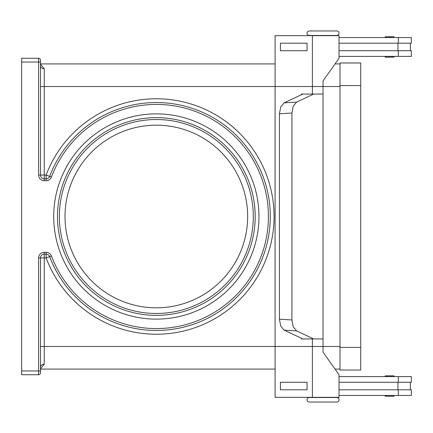 <?xml version="1.0" encoding="UTF-8"?>
<svg xmlns="http://www.w3.org/2000/svg" width="433" height="433" viewBox="0 0 433 433"><rect width="100%" height="100%" fill="white"/><g stroke="black" fill="none" stroke-linecap="round" stroke-linejoin="round"><path stroke-width="0.65" d="M307.029 33.217A2.262 2.262 0 0 0 309.292 35.474L313.622 35.474L309.292 35.474A2.262 2.262 0 0 1 307.029 33.217A2.262 2.262 0 0 1 309.292 30.954L336.793 30.954A2.262 2.262 0 0 1 339.055 33.217A2.262 2.262 0 0 1 336.793 35.474L309.292 35.474M332.463 397.337L336.793 397.526A2.262 2.262 0 0 1 339.055 399.783A2.262 2.262 0 0 1 336.793 402.046L309.292 402.046A2.262 2.262 0 0 1 307.029 399.783A2.262 2.262 0 0 1 309.292 397.526L313.622 397.337M336.793 397.526L309.292 397.526L336.793 397.526M385.695 396.244L393.608 396.244L385.695 396.244A0.752 0.752 0 0 1 384.942 395.491L394.36 395.491A0.752 0.752 0 0 1 393.608 396.244L385.695 396.244M384.942 376.575A0.752 0.752 0 0 1 385.695 375.822L393.608 375.822A0.752 0.752 0 0 1 394.36 376.575L384.942 376.575A0.752 0.752 0 0 1 385.695 375.822L393.608 375.822M269.028 233.452C269.824 227.482 269.824 227.482 269.028 233.452L268.238 238.085M268.238 194.915L269.028 199.548L268.238 194.915M393.608 57.178A0.752 0.752 0 0 0 394.36 56.425L384.942 56.425A0.752 0.752 0 0 0 385.695 57.178L393.608 57.178L385.695 57.178A0.752 0.752 0 0 1 384.942 56.425M394.36 37.509A0.752 0.752 0 0 0 393.608 36.756L385.695 36.756A0.752 0.752 0 0 0 384.942 37.509L394.36 37.509M280.741 326.103L284.135 330.141L296.632 330.909L293.233 326.877L291.918 319.965L279.42 319.191L280.741 326.103M279.42 113.809L291.918 113.035L293.233 106.123L296.632 102.091L284.135 102.859L280.741 106.897L279.42 113.809L279.42 319.191M284.135 102.859L301.866 94.524L302.499 94.058L301.406 94.058L301.406 94.74M301.406 338.26L301.406 338.942L302.499 338.942L301.866 338.476L284.135 330.141M307.029 399.783A2.262 2.262 0 0 1 309.292 397.526M247.654 216.5A91.32 91.32 0 0 0 156.335 125.18A91.32 91.32 0 0 0 65.015 216.5A91.32 91.32 0 0 0 156.335 307.82A91.32 91.32 0 0 0 247.654 216.5M255.194 216.5A98.859 98.859 0 0 0 156.335 117.641A98.859 98.859 0 0 0 57.481 216.5A98.859 98.859 0 0 1 156.335 117.641A98.859 98.859 0 0 1 255.194 216.5A98.859 98.859 0 0 1 156.335 315.359A98.859 98.859 0 0 1 57.481 216.5A98.859 98.859 0 0 1 156.335 117.641A98.859 98.859 0 0 1 255.194 216.5M51.43 255.952L49.665 256.617A113.966 113.966 0 0 0 270.3 216.5A113.966 113.966 0 0 0 49.665 176.383L51.43 177.048A112.082 112.082 0 0 1 268.417 216.5A112.082 112.082 0 0 1 51.43 255.952A5.651 5.651 0 0 0 46.136 252.293L44.253 252.293A5.651 5.651 0 0 0 38.602 257.944L38.602 370.962L40.486 370.962L40.486 372.845L40.486 257.944A3.767 3.767 0 0 1 44.253 254.176L46.136 254.176A3.767 3.767 0 0 1 49.665 256.617L46.136 257.944A117.733 117.733 0 0 0 274.067 216.5A117.733 117.733 0 0 0 46.136 175.056L49.665 176.383A3.767 3.767 0 0 1 46.136 178.824L44.253 178.824A3.767 3.767 0 0 1 40.486 175.056L40.486 65.805A3.767 2.961 0 0 0 44.253 68.766L40.486 64.198M41.59 177.725A3.767 3.767 0 0 1 40.486 175.056L40.486 62.038L38.602 62.038L38.602 58.271A1.884 1.884 0 0 1 40.486 60.155L40.486 63.922L40.486 60.155A1.884 1.884 0 0 0 38.602 58.271L21.65 58.271L38.602 58.271L21.65 58.271L21.65 62.038L38.602 62.038L38.602 175.056A5.651 5.651 0 0 0 44.253 180.707L46.136 180.707A5.651 5.651 0 0 0 51.43 177.048M38.602 374.729L38.602 370.962L21.65 370.962L21.65 374.729L38.602 374.729A1.884 1.884 0 0 0 40.486 372.845L40.486 372.845A1.884 1.884 0 0 1 39.933 374.177M40.486 367.195A3.767 2.961 180 0 1 44.253 364.234L44.253 346.476L40.486 346.476M40.486 368.802L44.253 364.234M40.486 62.038L40.486 65.805M40.486 63.922L275.096 63.922M335.039 63.922L339.997 63.922M40.486 369.078L275.096 369.078M335.039 369.078L339.997 369.078M21.65 370.962L21.65 62.038M269.028 199.548C269.824 205.518 269.824 205.518 269.028 199.548M385.695 36.756L393.608 36.756L385.695 36.756M291.918 113.035L291.918 319.965M296.632 330.909L313.709 338.942L323.045 338.942L323.045 346.476L339.997 346.476M312.388 94.058L312.388 86.524L323.045 86.524L323.045 338.942M323.045 94.058L313.709 94.058L296.632 102.091M313.709 338.942L302.499 338.942M302.499 94.058L313.709 94.058M40.486 179.273A5.651 5.651 0 0 1 38.602 175.056L44.253 175.056L44.253 86.524L275.09 86.524L275.096 35.663L312.393 35.663L312.393 86.524L275.09 86.524L275.09 346.476L323.045 346.476L323.04 344.592L323.05 352.126L339.034 374.729L339.034 397.337L275.096 397.337L275.096 346.476L44.253 346.476L44.253 257.944L46.136 257.944L46.136 254.176A3.767 3.767 0 0 1 48.285 254.842M312.388 338.942L312.393 397.337M339.997 86.524L323.05 86.524L323.04 88.408L323.05 80.874L339.034 58.271L339.034 35.663L312.393 35.663M307.062 50.731L307.062 43.197L307.057 50.731L280.422 50.731L280.422 43.197L307.057 43.197M307.062 389.803L307.062 382.269L280.422 382.269L280.422 389.803L307.062 389.803L307.057 382.269M339.034 389.803L411.35 389.803L411.35 395.453L339.034 395.453M397.943 382.269L397.943 389.803M398.3 382.269L398.3 376.613L411.35 376.613L411.35 382.269L339.034 382.269M339.034 43.197L411.35 43.197L411.35 37.547L339.034 37.547M398.3 50.731L398.3 56.387L411.35 56.387L411.35 50.731L339.034 50.731M397.943 50.731L397.943 43.197M398.3 376.613L339.034 376.613M339.997 370.02L339.997 62.98L360.716 62.98L360.716 370.02L339.997 370.02M398.3 56.387L339.034 56.387M253.31 216.5A96.976 96.976 0 0 0 156.335 119.524A96.976 96.976 0 0 0 59.364 216.5A96.976 96.976 0 0 0 156.335 313.476A96.976 96.976 0 0 0 253.31 216.5M53.708 216.5A102.626 102.626 0 0 0 156.335 319.126A102.626 102.626 0 0 0 258.961 216.5A102.626 102.626 0 0 0 156.335 113.874A102.626 102.626 0 0 0 53.708 216.5M49.665 176.383A3.767 3.767 0 0 1 48.285 178.158M49.665 256.617A113.966 113.966 0 0 0 270.3 216.5A113.966 113.966 0 0 0 263.892 178.824M38.602 257.944L40.486 257.944A3.767 3.767 0 0 1 41.59 255.275M46.136 252.293L46.136 254.176M44.253 252.293L44.253 257.944L40.486 257.944M46.136 180.707L46.136 175.056L44.253 175.056L44.253 180.707M39.933 58.823A1.884 1.884 0 0 1 40.486 60.155M44.253 68.766L44.253 86.524L40.486 86.524M398.3 395.453L398.3 389.803M339.997 347.418L360.716 347.418M339.997 85.582L360.716 85.582M398.3 37.547L398.3 43.197M410.37 382.269L410.37 389.803M410.37 43.197L410.37 50.731"/></g></svg>
